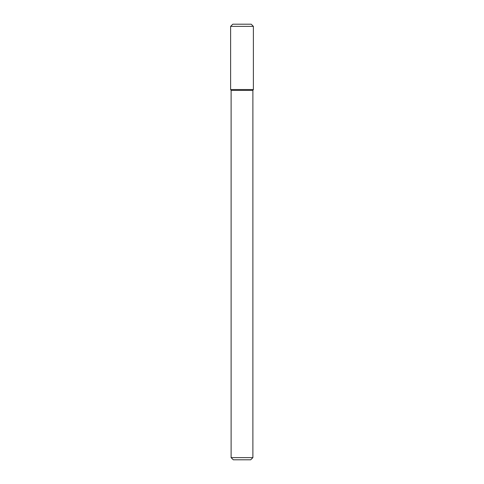 <?xml version="1.0" encoding="UTF-8"?>
<svg xmlns="http://www.w3.org/2000/svg" width="484" height="484" viewBox="0 0 484 484"><rect width="100%" height="100%" fill="white"/><g stroke="black" fill="none" stroke-linecap="round" stroke-linejoin="round"><path stroke-width="0.73" d="M242 89.54L253.38 89.54L253.38 26.378L230.62 26.378L230.62 89.54L253.38 89.54L252.89 90.387L231.11 90.387L230.62 89.54L242 89.54M252.89 457.622L250.712 459.8L233.288 459.8L231.11 457.622L252.89 457.622L252.89 90.387M230.62 26.378L232.798 24.2L251.202 24.2L253.38 26.378M231.11 457.622L231.11 90.387"/></g></svg>
